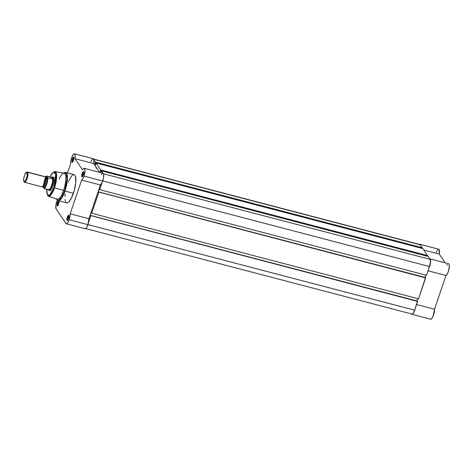 <?xml version="1.0" encoding="UTF-8"?>
<svg xmlns="http://www.w3.org/2000/svg" width="473" height="473" viewBox="0 0 473 473"><rect width="100%" height="100%" fill="white"/><g stroke="black" fill="none" stroke-linecap="round" stroke-linejoin="round"><path stroke-width="0.71" d="M430.513 319.169L431.825 318.5L433.298 315.639L434.486 309.241L445.974 275.511L447.529 273.477L448.487 271.029L449.35 265.85L449.072 264.212L448.369 263.727M447.387 264.502L446.855 265.318M419.391 244.476L420.024 244.293L438.79 249.212A6.125 1.756 -75.3 0 1 439.269 254.09L423.838 250.046L439.269 254.09L445.182 262.84L439.269 254.09L439.251 249.667L438.483 249.218L437.413 250.193M437.034 250.802L436.301 252.357M411.882 314.309A6.125 1.756 104.7 0 0 415.211 308.532L413.443 313.043L412.35 314.238L411.516 314.019A6.125 1.756 104.7 0 0 411.882 314.309L430.643 319.222A6.125 1.756 -75.3 0 0 433.215 315.869A6.125 1.756 -75.3 0 0 434.486 309.241L416.565 304.547L434.486 309.241L445.974 275.511A6.125 1.756 -75.3 0 0 448.93 269.356A6.125 1.756 -75.3 0 0 448.605 263.733L429.845 258.82A6.125 1.756 104.7 0 1 430.531 262.219A6.125 1.756 104.7 0 1 428.946 268.185M429.614 258.814L430.43 259.606L430.542 262.089L428.769 268.558M419.468 244.423A6.125 1.756 104.7 0 1 420.03 244.299L420.745 245.806M428.047 270.816L445.974 275.511L428.047 270.816M420.03 244.299A6.125 1.756 104.7 0 1 420.68 245.375M101.34 170.836L428.16 256.443L430.128 259.352L103.546 173.81L430.128 259.352L430.448 262.202L429.502 266.541A5.859 1.679 -75.3 0 0 430.128 259.352L428.16 256.443L101.34 170.836L102.937 173.195L101.34 170.836L101.157 171.669L101.34 170.836M102.765 180.958L429.502 266.541L426.522 275.292L99.708 189.691L102.127 182.584L99.708 189.691L426.522 275.292L429.502 266.541L102.765 180.958M99.543 189.442L99.277 188.609L99.543 189.442M425.795 275.103L425.008 277.403L98.195 191.796L99.277 188.609L98.195 191.796L98.555 192.34L98.195 191.796L425.109 277.55L425.795 275.103M425.475 277.645L98.656 192.044L425.475 277.645L98.656 192.044L425.641 277.893L418.51 298.83L91.697 213.222L98.822 192.286L91.697 213.222L418.51 298.83L425.475 277.645M91.531 212.98L91.265 212.146L91.531 212.98M91.265 212.146L90.183 215.333L416.997 300.934L417.783 298.634L416.997 300.934L90.183 215.333L90.544 215.871L90.183 215.333L91.265 212.146M85.134 228.447L411.953 314.048A5.859 1.679 -75.3 0 0 414.65 310.176L417.464 301.183L90.645 215.576L417.464 301.183L90.645 215.576L417.629 301.425L414.65 310.176L87.907 224.592L414.65 310.176L413.426 312.872L412.586 313.865L411.871 314.025M88.392 222.931L90.81 215.824L88.392 222.931M419.711 244.553L93.737 159.289L420.314 244.831A5.859 1.679 -75.3 0 0 419.959 244.553L93.146 158.952M420.314 244.831L422.283 247.74L95.463 162.138L93.867 159.773L95.463 162.138L422.283 247.74L422.058 248.396L422.283 247.74L420.314 244.831M96.019 163.084L95.215 162.872L95.463 162.138L94.6 164.391L95.15 162.777L96.019 163.084M95.587 164.651L94.6 164.391L95.587 164.651M95.315 165.455L94.6 164.391L95.315 165.455L95.8 163.741L95.315 165.455M95.8 163.741L96.049 163.002L422.868 248.609L427.574 255.574L100.755 169.973L96.049 163.002L422.868 248.609L427.574 255.574L427.35 256.23L427.574 255.574L100.755 169.973L100.507 170.706L100.755 169.973L96.049 163.002L95.8 163.741M101.317 170.919L100.442 170.611L99.892 172.225L100.442 170.611L101.317 170.919M100.879 172.485L99.892 172.225L100.879 172.485M100.826 172.639L101.157 171.669L100.826 172.639M93.808 204.224L95.445 199.417L93.808 204.224M95.889 167.933A26.636 7.633 104.7 0 1 97.485 169.186L93.695 163.569L93.95 160.536L93.459 158.833L92.377 159.034L90.81 161.636M82.645 173.644A2.235 0.639 -75.3 0 0 82.55 176.5A2.235 0.639 104.7 0 1 82.544 176.494A2.235 0.639 104.7 0 1 82.645 173.644L83.573 173.893L82.645 173.644A2.235 0.639 104.7 0 1 83.674 172.166A2.235 0.639 104.7 0 1 83.68 172.172A2.235 0.639 -75.3 0 0 82.645 173.644L82.166 173.414L82.645 173.644M83.266 175.045A2.661 0.763 104.7 0 1 82.29 176.742A2.661 0.763 104.7 0 1 81.717 175.968A2.661 0.763 104.7 0 1 82.166 173.414L81.717 175.814L82.154 176.807L83.094 175.507L83.715 172.645L83.55 171.776L83.1 171.734L82.166 173.414A2.661 0.763 104.7 0 1 83.579 171.829A2.661 0.763 104.7 0 1 83.266 175.045M72.83 159.123A2.235 0.639 -75.3 0 0 72.736 161.973A2.235 0.639 104.7 0 1 72.73 161.973A2.235 0.639 104.7 0 1 72.83 159.123L73.764 159.366L72.83 159.123A2.235 0.639 104.7 0 1 73.865 157.645A2.235 0.639 104.7 0 1 73.871 157.645A2.235 0.639 -75.3 0 0 72.83 159.123L72.351 158.887L72.83 159.123M73.451 160.518A2.661 0.763 104.7 0 1 72.475 162.221A2.661 0.763 104.7 0 1 71.902 161.447A2.661 0.763 104.7 0 1 72.351 158.887L71.902 161.287L72.339 162.28L73.28 160.986L73.9 158.118L73.463 157.125L72.351 158.887A2.661 0.763 104.7 0 1 73.764 157.302A2.661 0.763 104.7 0 1 73.451 160.518M67.793 217.284A2.235 0.639 -75.3 0 0 67.692 220.134A2.235 0.639 104.7 0 1 67.686 220.134A2.235 0.639 104.7 0 1 67.793 217.284L68.721 217.527L67.793 217.284A2.235 0.639 104.7 0 1 68.822 215.806A2.235 0.639 104.7 0 1 68.827 215.806A2.235 0.639 -75.3 0 0 67.793 217.284L67.308 217.048L67.793 217.284M68.414 218.68A2.661 0.763 104.7 0 1 67.438 220.383A2.661 0.763 104.7 0 1 66.864 219.602A2.661 0.763 104.7 0 1 67.308 217.048L66.859 219.448L67.302 220.442L68.414 218.68L68.863 216.279L68.419 215.286L67.308 217.048A2.661 0.763 104.7 0 1 68.727 215.463A2.661 0.763 104.7 0 1 68.414 218.68M57.978 202.757A2.235 0.639 -75.3 0 0 57.877 205.607A2.235 0.639 104.7 0 1 57.872 205.607A2.235 0.639 104.7 0 1 57.978 202.757L58.906 203L57.978 202.757A2.235 0.639 104.7 0 1 59.007 201.279A2.235 0.639 104.7 0 1 59.013 201.279A2.235 0.639 -75.3 0 0 57.978 202.757L57.493 202.527L57.978 202.757M58.853 200.854A2.661 0.763 104.7 0 1 58.912 200.936A2.661 0.763 104.7 0 1 58.599 204.159A2.661 0.763 104.7 0 1 57.623 205.856A2.661 0.763 104.7 0 1 57.05 205.081A2.661 0.763 104.7 0 1 57.493 202.527L57.062 205.294L57.334 205.903L58.043 205.383L58.965 202.657L58.758 200.777M48.908 189.779L49.482 190.625L50.345 190.436L51.362 189.235L52.84 185.978A7.083 2.028 104.7 0 1 50.25 190.501A7.083 2.028 104.7 0 1 49.015 190.063M59.178 178.965A13.528 3.879 104.7 0 1 62.903 173.479A13.528 3.879 104.7 0 1 65.824 177.422A13.528 3.879 104.7 0 1 63.553 190.406L64.588 190.909A14.438 4.139 -75.3 0 0 67.006 177.05A14.438 4.139 -75.3 0 0 63.89 172.84L66.338 173.573L66.989 179.036L64.588 190.909L64.967 191.045L67.267 180.751L67.225 175.158L65.646 172.456A14.598 4.18 104.7 0 1 64.967 191.045L73.404 193.256A14.598 4.18 -75.3 0 0 74.078 174.667L65.646 172.456L63.553 173.059M50.079 176.867L53.165 172.308L55.749 173.845L53.916 187.568L54.484 187.852L56.518 178.705L56.447 173.78L54.998 171.504A12.818 3.672 104.7 0 1 54.484 187.852L63.553 190.406A13.528 3.879 -75.3 0 0 64.097 173.153L54.265 171.539L51.728 173.798L50.049 176.861M69.129 219.738A6.125 1.756 104.7 0 1 66.309 223.788A6.125 1.756 104.7 0 1 65.942 223.504L55.944 208.593L55.932 204.856L57.31 200.091A6.125 1.756 104.7 0 0 56.127 208.977L66.226 223.759L66.971 223.593L67.846 222.558L69.129 219.738L87.889 224.657L69.129 219.738L70.152 213.808A6.125 1.756 104.7 0 1 69.129 219.738M66.309 223.788L85.069 228.701A6.125 1.756 -75.3 0 0 87.889 224.657L88.912 218.721L100.394 184.99A6.125 1.756 -75.3 0 0 102.742 181.017L83.981 176.104A6.125 1.756 104.7 0 1 81.634 180.077L100.394 184.99L102.192 182.448L103.504 178.114L103.646 174.141L103.285 173.372L102.393 173.39M50.487 190.317A6.657 1.91 104.7 0 1 50.079 190.353M74.456 153.778A6.125 1.756 104.7 0 1 74.935 158.656L93.695 163.569A6.125 1.756 -75.3 0 0 93.211 158.691L74.456 153.778A6.125 1.756 104.7 0 0 71.884 157.131A6.125 1.756 104.7 0 0 70.607 163.759L67.485 172.941L70.607 163.759L71.015 160.028L72.304 156.143L73.871 153.92L74.699 153.92L75.154 155.15L74.935 158.656L82.521 169.884L83.272 168.802L84.265 168.305L84.732 168.766L85.016 170.54L83.981 176.104L82.822 178.723L81.634 180.077L70.152 213.808L81.634 180.077L100.394 184.99L88.912 218.721L70.152 213.808L88.912 218.721A6.125 1.756 -75.3 0 1 87.889 224.657L86.606 227.472L85.725 228.506L84.986 228.672M58.605 200.765L57.493 202.527A2.661 0.763 104.7 0 1 58.563 200.777M65.144 193.847L64.931 196.33M65.002 199.482L65.534 201.717M66.125 202.592L67.314 202.905L68.762 202.006L71.423 198.057L74.237 190.548L75.751 182.448L75.455 176.482L74.633 174.975L73.883 174.632L72.99 174.827L71.476 176.122L68.307 181.78M102.032 173.715L101.281 174.797M99.608 172.32L97.485 169.186L99.608 172.32M46.815 189.212L46.774 192.688L47.885 195.917L57.245 199.328A13.528 3.879 -75.3 0 0 63.553 190.406L54.484 187.852A12.818 3.672 104.7 0 1 48.506 196.307L51.965 193.487L54.484 187.852L53.916 187.568L50.895 193.895L48.79 195.698L47.791 195.432L47.099 194.167L46.851 189.141M50.055 176.92L51.397 174.389L53.159 172.308L54.318 171.888L55.223 172.491L55.991 176.494L54.927 184.127L53.916 187.568L49.523 195.349L47.259 194.61L46.845 189.218M53.928 177.907L53.674 177.422A7.083 2.028 104.7 0 1 52.84 185.978L53.827 181.987L53.987 178.611L53.266 176.985L52.391 177.192M53.455 177.47A6.657 1.91 104.7 0 1 53.792 177.7A6.657 1.91 -75.3 0 0 52.952 177.546M56.725 199.145L56.908 199.5A14.438 4.139 -75.3 0 0 64.588 190.909L61.147 198.175L56.908 199.5L58.25 200.694L66.681 202.905A14.598 4.18 -75.3 0 0 73.404 193.256L64.967 191.045A14.598 4.18 104.7 0 1 58.25 200.694L62.146 197.383L64.967 191.045L63.553 190.406A13.528 3.879 104.7 0 1 56.358 198.459M97.485 169.186L93.695 163.569L74.935 158.656L82.521 169.884A6.125 1.756 104.7 0 1 84.265 168.305A6.125 1.756 104.7 0 1 83.981 176.104L102.742 181.017A6.125 1.756 -75.3 0 0 103.025 173.219L84.265 168.305M41.807 186.64L43.061 186.374L45.384 177.493L45.142 176.831L44.427 176.648M45.313 177.204A1.082 1.005 146 0 0 45.84 177.552C47.554 177.724 43.481 189.691 42.836 186.374C43.481 189.691 47.554 177.724 45.84 177.552A1.082 1.005 -34 0 1 45.313 177.204M45.615 177.552L45.869 177.316L45.284 177.162L45.384 177.493M24.584 182.294L42.127 186.888A5.327 1.525 -75.3 0 0 44.775 182.755A5.327 1.525 -75.3 0 0 45.142 176.831L27.605 172.237A5.327 1.525 104.7 0 1 27.233 178.161A5.327 1.525 104.7 0 1 24.584 182.294A5.327 1.525 104.7 0 1 24.265 182.046A5.327 1.525 -75.3 0 0 27.038 178.776A5.327 1.525 -75.3 0 0 27.605 172.237L26.961 172.592A4.807 1.378 104.7 0 1 26.453 178.492A4.807 1.378 104.7 0 1 23.952 181.443L23.685 179.101L24.46 175.542L25.465 173.331L26.736 172.391L27.227 174.927L26.453 178.492L25.093 181.189L24.442 181.667L23.952 181.443A4.807 1.378 104.7 0 1 23.892 181.348A4.807 1.378 104.7 0 1 24.123 176.666A4.807 1.378 104.7 0 1 26.222 172.474A4.807 1.378 104.7 0 1 26.961 172.592L27.605 172.237A5.327 1.525 -75.3 0 0 26.784 172.113L26.222 172.474M43.35 186.681L43.534 187.089A1.082 1.005 146 0 0 43.392 186.764A1.082 1.005 -34 0 1 43.534 187.089L43.368 186.734M45.733 177.422L46.874 177.286A1.082 1.005 -34 0 1 45.84 177.552A1.082 1.005 146 0 0 46.874 177.286L46.324 177.032L45.603 177.57M45.231 177.334L46.585 175.962L52.722 177.481A6.657 1.91 104.7 0 1 52.255 184.884A6.657 1.91 104.7 0 1 48.944 190.051A6.657 1.91 104.7 0 1 48.754 189.963A6.657 1.91 -75.3 0 0 48.796 189.986A6.657 1.91 -75.3 0 0 52.172 185.156A6.657 1.91 -75.3 0 0 52.722 177.481L51.403 177.204L52.568 178.93L52.722 177.481L52.568 178.93L51.232 177.168L52.42 178.93L51.232 177.168L46.549 175.968L47.572 178.155L46.508 184.121L45.177 187.048L44.155 188.177L43.853 188.301L42.836 186.226M43.534 187.089L44.084 187.343L44.805 186.811L46.307 183.82L47.164 179.876L46.874 177.286C48.772 177.481 44.249 190.773 43.534 187.089M42.877 186.752L44.09 188.491L48.766 189.963L48.394 189.484M46.555 176.074L47.761 177.7L52.42 178.93L47.832 177.73A6.527 1.868 104.7 0 1 46.75 184.239A6.527 1.868 104.7 0 1 44.16 188.514L48.867 189.803A6.527 1.868 -75.3 0 0 51.551 185.499A6.527 1.868 -75.3 0 0 52.615 178.788A6.527 1.868 104.7 0 1 51.551 185.499A6.527 1.868 104.7 0 1 48.867 189.803L48.216 189.141M52.722 177.481A6.657 1.91 -75.3 0 0 52.154 177.15A6.657 1.91 -75.3 0 0 52.048 177.168A6.657 1.91 104.7 0 1 52.32 177.168A6.657 1.91 104.7 0 1 52.722 177.481M51.539 177.192L52.278 177.204M26.482 172.361A5.327 1.525 104.7 0 1 27.286 171.989A5.327 1.525 104.7 0 1 27.605 172.237L45.142 176.831A5.327 1.525 -75.3 0 0 44.823 176.583L27.286 171.989M43.853 188.301L44.16 188.514A6.527 1.868 -75.3 0 0 46.75 184.239A6.527 1.868 -75.3 0 0 47.832 177.73L47.525 177.517A6.315 1.809 104.7 0 1 46.508 184.121A6.315 1.809 104.7 0 1 43.853 188.301M45.307 177.18L46.585 175.962M82.751 176.447L82.29 176.742M72.943 161.92L72.475 162.221M67.899 220.081L67.438 220.383M58.084 205.56L57.623 205.856M50.712 190.199L50.25 190.501M43.061 186.374L42.807 186.61L43.392 186.764L43.291 186.433M48.944 190.051L50.357 190.424M52.154 177.15L51.847 177.162M52.32 177.168L53.733 177.541M24.206 181.945L23.892 181.348"/></g></svg>
